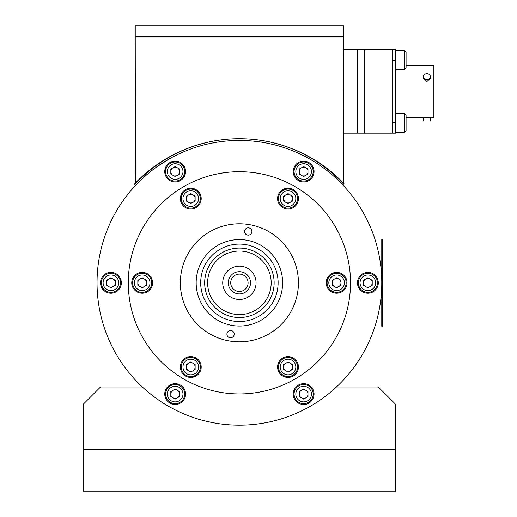 <?xml version="1.0" encoding="UTF-8"?>
<svg xmlns="http://www.w3.org/2000/svg" width="517" height="517" viewBox="0 0 517 517"><rect width="100%" height="100%" fill="white"/><g stroke="black" fill="none" stroke-linecap="round" stroke-linejoin="round"><path stroke-width="0.78" d="M159.837 164.749C158.305 165.789 158.305 165.789 159.837 164.749M172.962 156.897L173.66 156.528L172.962 156.897M172.943 156.903L172.032 157.388L172.943 156.903M169.919 158.545L164.917 161.478L169.919 158.545M144.586 176.607L145.568 175.741M161.317 163.766L157.084 166.648M157.09 166.648L170.003 158.499M305.844 156.897L305.14 156.528L305.844 156.897M305.857 156.903L306.775 157.388L305.857 156.903M308.888 158.545L313.89 161.478L308.888 158.545M318.963 164.749C320.501 165.789 320.501 165.789 318.963 164.749M177.751 161.453A136.12 136.12 0 0 0 176.51 162.086A9.552 9.552 0 0 1 179.935 163.269A9.552 9.552 0 0 0 166.894 166.765A9.552 9.552 0 0 0 170.39 179.813A9.552 9.552 0 0 0 183.432 176.316A9.552 9.552 0 0 0 179.935 163.269M167.081 176.633A9.552 9.552 0 0 1 166.3 167.986A136.12 136.12 0 0 0 165.13 168.736M103.478 275.522A136.12 136.12 0 0 0 103.413 276.912M103.413 288.706A136.12 136.12 0 0 0 103.478 290.095M165.13 396.875A136.12 136.12 0 0 0 166.3 397.631M176.51 403.525A136.12 136.12 0 0 0 177.751 404.165M301.049 404.165A136.12 136.12 0 0 0 302.29 403.525M312.501 397.631A136.12 136.12 0 0 0 313.677 396.875M375.323 290.095A136.12 136.12 0 0 0 375.394 288.706M375.394 276.912A136.12 136.12 0 0 0 375.323 275.522M313.677 168.736A136.12 136.12 0 0 0 312.501 167.986M302.29 162.086A136.12 136.12 0 0 0 301.049 161.453M283.322 418.227C280.996 419.332 264.174 423.287 264.575 422.932C264.168 423.287 281.002 419.326 283.322 418.227C280.996 419.332 264.174 423.287 264.575 422.932C264.168 423.287 281.002 419.326 283.322 418.227M195.478 418.227C197.804 419.332 214.633 423.287 214.225 422.932C214.639 423.287 197.798 419.326 195.478 418.227C197.804 419.332 214.633 423.287 214.225 422.932C214.639 423.287 197.798 419.326 195.478 418.227M164.749 171.541A10.418 10.418 0 0 0 175.16 181.958A10.418 10.418 0 0 0 185.577 171.541A10.418 10.418 0 0 0 175.16 161.123A10.418 10.418 0 0 0 164.749 171.541M293.223 171.541A10.418 10.418 0 0 0 303.641 181.958A10.418 10.418 0 0 0 314.058 171.541A10.418 10.418 0 0 0 303.641 161.123A10.418 10.418 0 0 0 293.223 171.541M357.46 282.805A10.418 10.418 0 0 0 367.878 293.223A10.418 10.418 0 0 0 378.295 282.805A10.418 10.418 0 0 0 367.878 272.388A10.418 10.418 0 0 0 357.46 282.805M293.223 394.07A10.418 10.418 0 0 0 303.641 404.488A10.418 10.418 0 0 0 314.058 394.07A10.418 10.418 0 0 0 303.641 383.653A10.418 10.418 0 0 0 293.223 394.07M164.749 394.07A10.418 10.418 0 0 0 175.16 404.488A10.418 10.418 0 0 0 185.577 394.07A10.418 10.418 0 0 0 175.16 383.653A10.418 10.418 0 0 0 164.749 394.07M100.505 282.805A10.418 10.418 0 0 0 110.922 293.223A10.418 10.418 0 0 0 121.34 282.805A10.418 10.418 0 0 0 110.922 272.388A10.418 10.418 0 0 0 100.505 282.805M128.287 282.805A111.116 111.116 0 0 1 239.403 171.689A111.116 111.116 0 0 1 350.52 282.805A111.116 111.116 0 0 1 239.403 393.922A111.116 111.116 0 0 1 128.287 282.805M97.034 282.805A142.369 142.369 0 0 1 239.403 140.437A142.369 142.369 0 0 1 381.772 282.805A142.369 142.369 0 0 1 239.403 425.174A142.369 142.369 0 0 1 97.034 282.805M103.045 288.202A136.462 136.462 0 0 0 103.109 289.694M165.291 397.392A136.462 136.462 0 0 0 166.552 398.2M175.896 403.596A136.462 136.462 0 0 0 177.221 404.281M301.579 404.281A136.462 136.462 0 0 0 302.91 403.596M312.255 398.2A136.462 136.462 0 0 0 313.515 397.392M375.691 289.694A136.462 136.462 0 0 0 375.762 288.202M375.762 277.416A136.462 136.462 0 0 0 375.691 275.916M313.515 168.219A136.462 136.462 0 0 0 312.255 167.411M302.91 162.021A136.462 136.462 0 0 0 301.579 161.33M177.221 161.33A136.462 136.462 0 0 0 175.896 162.021M166.552 167.411A136.462 136.462 0 0 0 165.291 168.219M103.109 275.916A136.462 136.462 0 0 0 103.045 277.416M195.129 198.606A4.343 4.343 0 0 0 190.786 194.263A4.343 4.343 0 0 0 186.45 198.606A4.343 4.343 0 0 0 190.786 202.948A4.343 4.343 0 0 0 195.129 198.606M292.357 198.606A4.343 4.343 0 0 0 288.014 194.263A4.343 4.343 0 0 0 283.678 198.606A4.343 4.343 0 0 0 288.014 202.948A4.343 4.343 0 0 0 292.357 198.606M340.968 282.805A4.343 4.343 0 0 0 336.632 278.469A4.343 4.343 0 0 0 332.289 282.805A4.343 4.343 0 0 0 336.632 287.148A4.343 4.343 0 0 0 340.968 282.805M292.357 367.005A4.343 4.343 0 0 0 288.014 362.669A4.343 4.343 0 0 0 283.678 367.005A4.343 4.343 0 0 0 288.014 371.348A4.343 4.343 0 0 0 292.357 367.005M195.129 367.005A4.343 4.343 0 0 0 190.786 362.669A4.343 4.343 0 0 0 186.45 367.005A4.343 4.343 0 0 0 190.786 371.348A4.343 4.343 0 0 0 195.129 367.005M146.518 282.805A4.343 4.343 0 0 0 142.175 278.469A4.343 4.343 0 0 0 137.832 282.805A4.343 4.343 0 0 0 142.175 287.148A4.343 4.343 0 0 0 146.518 282.805M313.192 171.541A9.552 9.552 0 0 0 303.641 161.989A9.552 9.552 0 0 0 294.089 171.541A9.552 9.552 0 0 0 303.641 181.092A9.552 9.552 0 0 0 313.192 171.541M307.983 174.048L307.983 169.033L303.641 166.532L299.298 169.033L299.298 174.048L303.641 176.555L307.983 174.048M299.298 170.468L300.383 168.406L299.298 170.468M302.4 167.243L304.726 167.153L302.4 167.243M304.881 175.838L302.555 175.929L304.881 175.838M307.983 172.613L306.898 174.675L307.983 172.613M306.743 168.322L307.983 170.287L306.743 168.322M300.539 174.765L299.298 172.794L300.539 174.765M297.566 198.606A9.552 9.552 0 0 0 288.014 189.054A9.552 9.552 0 0 0 278.469 198.606A9.552 9.552 0 0 0 288.014 208.157A9.552 9.552 0 0 0 297.566 198.606M292.357 196.098L288.014 193.591L283.678 196.098L283.678 201.113L288.014 203.62L292.357 201.113L292.357 196.098M343.572 36.268L343.572 38.006L135.228 38.006L135.402 183.845A142.369 142.369 0 0 1 343.398 183.845L343.572 38.006L135.228 38.006L135.228 25.85L343.572 25.85L343.572 36.268L135.228 36.268L343.572 36.268M344.031 183.716L342.771 184.912L344.031 183.716L343.786 183.464L344.031 183.716M135.648 185.319L134.381 184.13L134.142 184.382L134.381 184.13A144.107 144.107 0 0 1 343.786 183.464L342.532 184.659L342.771 184.912M134.142 184.382L135.409 185.571L134.142 184.382M364.407 49.806L395.66 49.806L392.19 49.806L392.19 133.147L357.46 133.147L357.46 49.806L364.407 49.806L364.407 133.147M357.46 133.147L343.572 133.147M357.46 49.806L343.572 49.806M406.078 55.209L406.078 52.068L406.078 55.209M406.078 64.554L406.078 65.433L406.078 64.554M426.913 79.728A3.47 3.005 -0 0 0 430.383 76.723A3.47 3.005 -0 0 0 426.913 73.711A3.47 3.005 -0 0 0 423.436 76.723A3.47 3.005 -0 0 0 426.913 79.728M423.436 76.723L423.436 78.455L426.913 81.583L430.383 78.455L430.383 76.723M406.078 65.433L433.853 65.433L433.853 117.521L406.078 117.521L406.078 126.988M430.383 117.521L430.383 120.991L423.436 120.991L423.436 117.521M395.66 49.806L395.66 133.147L392.19 133.147M395.66 60.224L392.19 60.224L392.19 122.729L395.66 122.729M381.772 312.32L381.772 239.403L382.464 239.403L382.464 326.214L381.772 326.214L381.772 312.32L382.464 312.32M181.764 372.214A10.418 10.418 0 0 0 195.995 376.027A10.418 10.418 0 0 0 199.808 361.797A10.418 10.418 0 0 0 185.577 357.984A10.418 10.418 0 0 0 181.764 372.214M335.63 227.247A111.116 111.116 0 0 0 183.845 186.579A111.116 111.116 0 0 0 143.17 338.364A111.116 111.116 0 0 0 294.961 379.039A111.116 111.116 0 0 0 335.63 227.247M181.764 203.814A10.418 10.418 0 0 0 195.995 207.627A10.418 10.418 0 0 0 199.808 193.397A10.418 10.418 0 0 0 185.577 189.584A10.418 10.418 0 0 0 181.764 203.814M278.993 203.814A10.418 10.418 0 0 0 293.223 207.627A10.418 10.418 0 0 0 297.036 193.397A10.418 10.418 0 0 0 282.805 189.584A10.418 10.418 0 0 0 278.993 203.814M327.61 288.014A10.418 10.418 0 0 0 341.84 291.827A10.418 10.418 0 0 0 345.653 277.597A10.418 10.418 0 0 0 331.423 273.784A10.418 10.418 0 0 0 327.61 288.014M278.993 372.214A10.418 10.418 0 0 0 293.223 376.027A10.418 10.418 0 0 0 297.036 361.797A10.418 10.418 0 0 0 282.805 357.984A10.418 10.418 0 0 0 278.993 372.214M133.153 288.014A10.418 10.418 0 0 0 147.384 291.827A10.418 10.418 0 0 0 151.197 277.597A10.418 10.418 0 0 0 136.966 273.784A10.418 10.418 0 0 0 133.153 288.014M290.522 253.291A59.028 59.028 0 0 0 209.889 231.687A59.028 59.028 0 0 0 188.278 312.32A59.028 59.028 0 0 0 268.918 333.93A59.028 59.028 0 0 0 290.522 253.291M223.751 277.08A16.667 16.667 0 0 0 233.671 298.458A16.667 16.667 0 0 0 255.055 288.538A16.667 16.667 0 0 0 245.129 267.153A16.667 16.667 0 0 0 223.751 277.08M228.966 278.986A11.109 11.109 0 0 0 235.584 293.242A11.109 11.109 0 0 0 249.834 286.625A11.109 11.109 0 0 0 243.223 272.375A11.109 11.109 0 0 0 228.966 278.986M231.248 279.82A8.679 8.679 0 0 0 236.418 290.961A8.679 8.679 0 0 0 247.553 285.791A8.679 8.679 0 0 0 242.383 274.656A8.679 8.679 0 0 0 231.248 279.82M269.241 293.727A31.77 31.77 0 0 0 250.325 252.968A31.77 31.77 0 0 0 209.566 271.884A31.77 31.77 0 0 0 228.482 312.643A31.77 31.77 0 0 0 269.241 293.727M272.013 294.742A34.723 34.723 0 0 0 251.34 250.196A34.723 34.723 0 0 0 206.794 270.869A34.723 34.723 0 0 0 227.467 315.415A34.723 34.723 0 0 0 272.013 294.742M275.761 296.112A38.717 38.717 0 0 0 252.71 246.447A38.717 38.717 0 0 0 203.045 269.499A38.717 38.717 0 0 0 226.097 319.163A38.717 38.717 0 0 0 275.761 296.112M282.004 290.153A43.234 43.234 0 0 1 232.055 325.413A43.234 43.234 0 0 1 196.796 275.464A43.234 43.234 0 0 1 246.745 240.205A43.234 43.234 0 0 1 282.004 290.153M226.963 333.517A3.645 3.645 0 0 0 229.936 337.73A3.645 3.645 0 0 0 234.149 334.757A3.645 3.645 0 0 0 231.17 330.544A3.645 3.645 0 0 0 226.963 333.517M244.657 230.86A3.645 3.645 0 0 0 247.63 235.073A3.645 3.645 0 0 0 251.844 232.094A3.645 3.645 0 0 0 248.871 227.887A3.645 3.645 0 0 0 244.657 230.86M181.228 272.782A59.028 59.028 0 0 1 249.427 224.637A59.028 59.028 0 0 1 297.572 292.835A59.028 59.028 0 0 1 229.374 340.981A59.028 59.028 0 0 1 228.831 224.727A59.028 59.028 0 0 1 290.315 252.929A59.028 59.028 0 0 0 209.521 231.894A59.028 59.028 0 0 0 188.492 312.688A59.028 59.028 0 0 0 269.279 333.717A59.028 59.028 0 0 0 290.315 252.929A59.028 59.028 0 0 1 269.279 333.717A59.028 59.028 0 0 1 188.492 312.688M83.147 449.48L83.147 404.339L100.505 386.981L142.362 386.981A142.369 142.369 0 0 0 336.444 386.981L378.295 386.981L395.66 404.339L395.66 491.15L83.147 491.15L83.147 449.48L395.66 449.48M212.577 422.622L206.186 421.245M201.249 419.966L196.841 418.667M196.499 418.557L195.878 418.356M270.785 421.672L267.444 422.383M265.324 422.796L264.769 422.9M172.064 174.765L170.823 172.794L172.064 174.765M170.823 170.468L171.909 168.406L170.823 170.468M179.502 172.613L178.417 174.675L179.502 172.613M178.262 168.322L179.502 170.287L178.262 168.322M173.925 167.243L176.245 167.153L173.925 167.243M176.4 175.838L174.08 175.929L176.4 175.838M109.682 278.508L112.008 278.424L109.682 278.508M114.024 279.587L115.265 281.552L114.024 279.587M112.163 287.103L109.837 287.193L112.163 287.103M106.586 281.733L107.665 279.671M107.82 286.03L106.586 284.059M115.265 283.878L114.179 285.94L115.265 283.878M179.502 395.143L178.417 397.205L179.502 395.143M176.4 398.368L174.08 398.458L176.4 398.368M172.064 397.295L170.823 395.324M178.262 390.852L179.502 392.817L178.262 390.852M173.925 389.779L176.245 389.689M170.823 392.998L171.909 390.942M298.865 402.342A9.552 9.552 0 0 0 311.913 398.846A9.552 9.552 0 0 0 308.416 385.805A9.552 9.552 0 0 0 295.369 389.295A9.552 9.552 0 0 0 298.865 402.342A9.552 9.552 0 0 1 295.562 399.163M299.298 392.998L300.383 390.942L299.298 392.998M300.539 397.295L299.298 395.324L300.539 397.295M304.881 398.368L302.555 398.458L304.881 398.368M307.983 395.143L306.898 397.205M306.743 390.852L307.983 392.817M302.4 389.779L304.726 389.689M369.119 287.103L366.792 287.193L369.119 287.103M364.782 286.03L363.541 284.059L364.782 286.03M366.637 278.508L368.964 278.424L366.637 278.508M372.221 283.878L371.135 285.94M370.98 279.587L372.221 281.552M363.541 281.733L364.627 279.671L363.541 281.733M179.502 169.033L175.16 166.532L170.823 169.033L170.823 174.048L175.16 176.555L179.502 174.048L179.502 169.033M106.147 274.54A9.552 9.552 0 0 0 102.657 287.581A9.552 9.552 0 0 0 115.698 291.077A9.552 9.552 0 0 0 119.194 278.03A9.552 9.552 0 0 0 106.147 274.54M110.922 277.797L106.586 280.298L106.586 285.313L110.922 287.82L115.265 285.313L115.265 280.298L110.922 277.797M165.614 394.07A9.552 9.552 0 0 0 175.16 403.622A9.552 9.552 0 0 0 184.711 394.07A9.552 9.552 0 0 0 175.16 384.525A9.552 9.552 0 0 0 165.614 394.07M179.502 396.578L179.502 391.569L175.16 389.062L170.823 391.569L170.823 396.578L175.16 399.085L179.502 396.578M299.298 396.578L303.641 399.085L307.983 396.578L307.983 391.569L303.641 389.062L299.298 391.569L299.298 396.578M372.654 291.077A9.552 9.552 0 0 0 376.15 278.03A9.552 9.552 0 0 0 363.108 274.54A9.552 9.552 0 0 0 359.612 287.581A9.552 9.552 0 0 0 372.654 291.077M367.878 287.82L372.221 285.313L372.221 280.298L367.878 277.797L363.541 280.298L363.541 285.313L367.878 287.82M195.562 190.334A9.552 9.552 0 0 0 182.52 193.83A9.552 9.552 0 0 0 186.017 206.878A9.552 9.552 0 0 0 199.058 203.381A9.552 9.552 0 0 0 195.562 190.334M190.786 193.591L186.45 196.098L186.45 201.113L190.786 203.62L195.129 201.113L195.129 196.098L190.786 193.591M137.399 274.54A9.552 9.552 0 0 0 133.903 287.581A9.552 9.552 0 0 0 146.951 291.077A9.552 9.552 0 0 0 150.447 278.03A9.552 9.552 0 0 0 137.399 274.54M137.832 280.298L137.832 285.313L142.175 287.82L146.518 285.313L146.518 280.298L142.175 277.797L137.832 280.298M181.241 367.005A9.552 9.552 0 0 0 190.786 376.557A9.552 9.552 0 0 0 200.338 367.005A9.552 9.552 0 0 0 190.786 357.46A9.552 9.552 0 0 0 181.241 367.005M186.45 369.513L190.786 372.02L195.129 369.513L195.129 364.504L190.786 361.997L186.45 364.504L186.45 369.513M283.238 375.277A9.552 9.552 0 0 0 296.286 371.781A9.552 9.552 0 0 0 292.79 358.74A9.552 9.552 0 0 0 279.749 362.236A9.552 9.552 0 0 0 283.238 375.277M288.014 372.02L292.357 369.513L292.357 364.504L288.014 361.997L283.678 364.504L283.678 369.513L288.014 372.02M341.401 291.077A9.552 9.552 0 0 0 344.897 278.03A9.552 9.552 0 0 0 331.856 274.54A9.552 9.552 0 0 0 328.36 287.581A9.552 9.552 0 0 0 341.401 291.077M340.968 285.313L340.968 280.298L336.632 277.797L332.289 280.298L332.289 285.313L336.632 287.82L340.968 285.313M406.078 52.068L406.078 67.695L404.339 69.427L404.339 50.33L406.078 52.068L404.339 50.33L395.66 50.33L404.339 50.33M406.078 59.119L406.078 63.785M395.66 113.527L404.339 113.527L406.078 115.265L406.078 130.891L404.339 132.623L406.078 130.891M311.454 171.541A7.813 7.813 0 0 0 303.641 163.727A7.813 7.813 0 0 0 295.827 171.541A7.813 7.813 0 0 0 303.641 179.354A7.813 7.813 0 0 0 311.454 171.541M295.827 198.606A7.813 7.813 0 0 0 288.014 190.792A7.813 7.813 0 0 0 280.201 198.606A7.813 7.813 0 0 0 288.014 206.419A7.813 7.813 0 0 0 295.827 198.606M381.772 253.291L382.464 253.291M179.069 164.774A7.813 7.813 0 0 0 168.393 167.637A7.813 7.813 0 0 0 171.256 178.307A7.813 7.813 0 0 0 181.926 175.45A7.813 7.813 0 0 0 179.069 164.774M107.019 276.039A7.813 7.813 0 0 0 104.156 286.715A7.813 7.813 0 0 0 114.832 289.572A7.813 7.813 0 0 0 117.689 278.902A7.813 7.813 0 0 0 107.019 276.039M167.353 394.07A7.813 7.813 0 0 0 175.16 401.883A7.813 7.813 0 0 0 182.973 394.07A7.813 7.813 0 0 0 175.16 386.257A7.813 7.813 0 0 0 167.353 394.07M299.737 400.837A7.813 7.813 0 0 0 310.407 397.98A7.813 7.813 0 0 0 307.55 387.304A7.813 7.813 0 0 0 296.874 390.167A7.813 7.813 0 0 0 299.737 400.837M371.788 289.572A7.813 7.813 0 0 0 374.644 278.902A7.813 7.813 0 0 0 363.974 276.039A7.813 7.813 0 0 0 361.112 286.715A7.813 7.813 0 0 0 371.788 289.572M194.696 191.839A7.813 7.813 0 0 0 184.02 194.702A7.813 7.813 0 0 0 186.883 205.372A7.813 7.813 0 0 0 197.552 202.515A7.813 7.813 0 0 0 194.696 191.839M138.272 276.039A7.813 7.813 0 0 0 135.409 286.715A7.813 7.813 0 0 0 146.078 289.572A7.813 7.813 0 0 0 148.941 278.902A7.813 7.813 0 0 0 138.272 276.039M182.973 367.005A7.813 7.813 0 0 0 190.786 374.819A7.813 7.813 0 0 0 198.599 367.005A7.813 7.813 0 0 0 190.786 359.192A7.813 7.813 0 0 0 182.973 367.005M284.111 373.772A7.813 7.813 0 0 0 294.78 370.915A7.813 7.813 0 0 0 291.924 360.239A7.813 7.813 0 0 0 281.248 363.102A7.813 7.813 0 0 0 284.111 373.772M340.535 289.572A7.813 7.813 0 0 0 343.398 278.902A7.813 7.813 0 0 0 332.722 276.039A7.813 7.813 0 0 0 329.865 286.715A7.813 7.813 0 0 0 340.535 289.572M404.339 113.527L404.339 132.623L395.66 132.623M395.66 69.427L404.339 69.427"/></g></svg>
